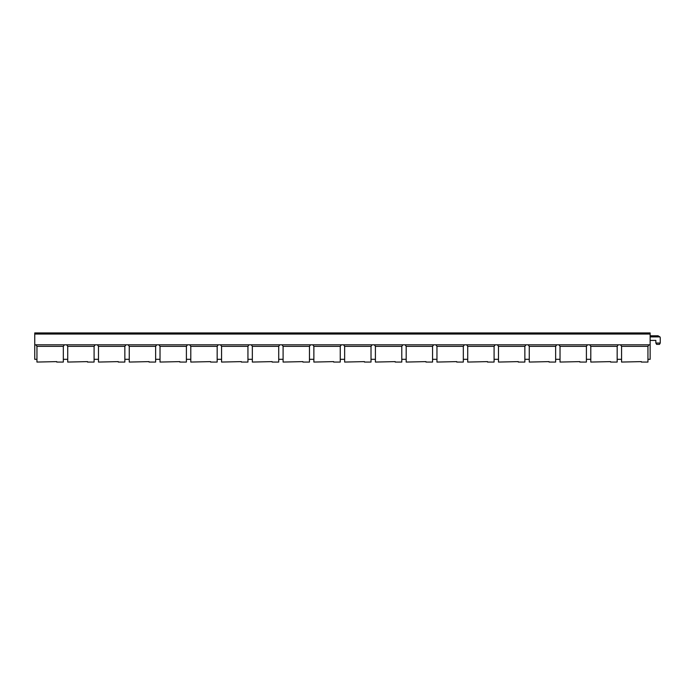 <?xml version="1.0" encoding="UTF-8"?>
<svg xmlns="http://www.w3.org/2000/svg" width="695" height="695" viewBox="0 0 695 695"><rect width="100%" height="100%" fill="white"/><g stroke="black" fill="none" stroke-linecap="round" stroke-linejoin="round"><path stroke-width="1.04" d="M34.75 334.034L34.75 332.94L650.138 332.94L650.138 334.034L34.75 334.034L34.75 359.315L36.948 359.315M647.94 359.315L650.138 359.315L650.138 334.034M617.169 359.315L621.565 359.315M586.406 359.315L590.802 359.315M555.635 359.315L560.031 359.315M524.864 359.315L529.26 359.315M494.093 359.315L498.489 359.315M463.322 359.315L467.718 359.315M432.559 359.315L436.955 359.315M401.788 359.315L406.184 359.315M371.017 359.315L375.413 359.315M340.246 359.315L344.642 359.315M309.475 359.315L313.871 359.315M278.712 359.315L283.1 359.315M247.941 359.315L252.337 359.315M217.17 359.315L221.566 359.315M186.399 359.315L190.795 359.315M155.628 359.315L160.024 359.315M124.857 359.315L129.253 359.315M94.094 359.315L98.49 359.315M63.323 359.315L67.719 359.315M655.854 340.411L650.138 340.411L655.854 340.411L655.854 343.052L660.25 343.052L660.25 337.996A2.198 2.198 0 0 0 659.955 336.893L650.138 336.893M34.75 344.807L650.138 344.807M617.169 346.345L617.169 362.06L610.584 362.06L610.584 361.617L590.802 362.06L590.802 346.345L617.169 346.345L618.263 344.807M589.707 344.807L590.802 346.345M650.138 335.798L658.052 335.798L659.955 336.893M660.25 343.052L659.486 344.364L656.619 344.364L655.854 343.052M647.94 346.345L647.94 362.06L641.346 362.06L641.346 361.617L621.565 362.06L621.565 346.345L647.94 346.345L649.034 344.807M620.47 344.807L621.565 346.345M586.406 346.345L586.406 362.06L579.812 362.06L579.812 361.617L560.031 362.06L560.031 346.345L586.406 346.345L587.501 344.807M558.936 344.807L560.031 346.345M555.635 346.345L555.635 362.06L549.041 362.06L549.041 361.617L529.26 362.06L529.26 346.345L555.635 346.345L556.73 344.807M528.165 344.807L529.26 346.345M524.864 346.345L524.864 362.06L518.27 362.06L518.27 361.617L498.489 362.06L498.489 346.345L524.864 346.345L525.959 344.807M497.394 344.807L498.489 346.345M494.093 346.345L494.093 362.06L487.499 362.06L487.499 361.617L467.718 362.06L467.718 346.345L494.093 346.345L495.188 344.807M466.623 344.807L467.718 346.345M463.322 346.345L463.322 362.06L456.728 362.06L456.728 361.617L436.955 362.06L436.955 346.345L463.322 346.345L464.416 344.807M435.861 344.807L436.955 346.345M432.559 346.345L432.559 362.06L425.966 362.06L425.966 361.617L406.184 362.06L406.184 346.345L432.559 346.345L433.654 344.807M405.089 344.807L406.184 346.345M401.788 346.345L401.788 362.06L395.194 362.06L395.194 361.617L375.413 362.06L375.413 346.345L401.788 346.345L402.883 344.807M374.318 344.807L375.413 346.345M371.017 346.345L371.017 362.06L364.423 362.06L364.423 361.617L344.642 362.06L344.642 346.345L371.017 346.345L372.112 344.807M343.547 344.807L344.642 346.345M340.246 346.345L340.246 362.06L333.652 362.06L333.652 361.617L313.871 362.06L313.871 346.345L340.246 346.345L341.341 344.807M312.776 344.807L313.871 346.345M309.475 346.345L309.475 362.06L302.881 362.06L302.881 361.617L283.1 362.06L283.1 346.345L309.475 346.345L310.569 344.807M282.005 344.807L283.1 346.345M278.712 346.345L278.712 362.06L272.119 362.06L272.119 361.617L252.337 362.06L252.337 346.345L278.712 346.345L279.807 344.807M251.243 344.807L252.337 346.345M247.941 346.345L247.941 362.06L241.347 362.06L241.347 361.617L221.566 362.06L221.566 346.345L247.941 346.345L249.036 344.807M220.471 344.807L221.566 346.345M217.17 346.345L217.17 362.06L210.576 362.06L210.576 361.617L190.795 362.06L190.795 346.345L217.17 346.345L218.265 344.807M189.7 344.807L190.795 346.345M186.399 346.345L186.399 362.06L179.805 362.06L179.805 361.617L160.024 362.06L160.024 346.345L186.399 346.345L187.494 344.807M158.929 344.807L160.024 346.345M155.628 346.345L155.628 362.06L149.034 362.06L149.034 361.617L129.253 362.06L129.253 346.345L155.628 346.345L156.722 344.807M128.158 344.807L129.253 346.345M124.857 346.345L124.857 362.06L118.263 362.06L118.263 361.617L98.49 362.06L98.49 346.345L124.857 346.345L125.951 344.807M97.396 344.807L98.49 346.345M94.094 346.345L94.094 362.06L87.501 362.06L87.501 361.617L67.719 362.06L67.719 346.345L94.094 346.345L95.189 344.807M66.624 344.807L67.719 346.345M63.323 346.345L63.323 362.06L56.729 362.06L56.729 361.617L36.948 362.06L36.948 346.345L63.323 346.345L64.418 344.807M35.853 344.807L36.948 346.345"/></g></svg>
